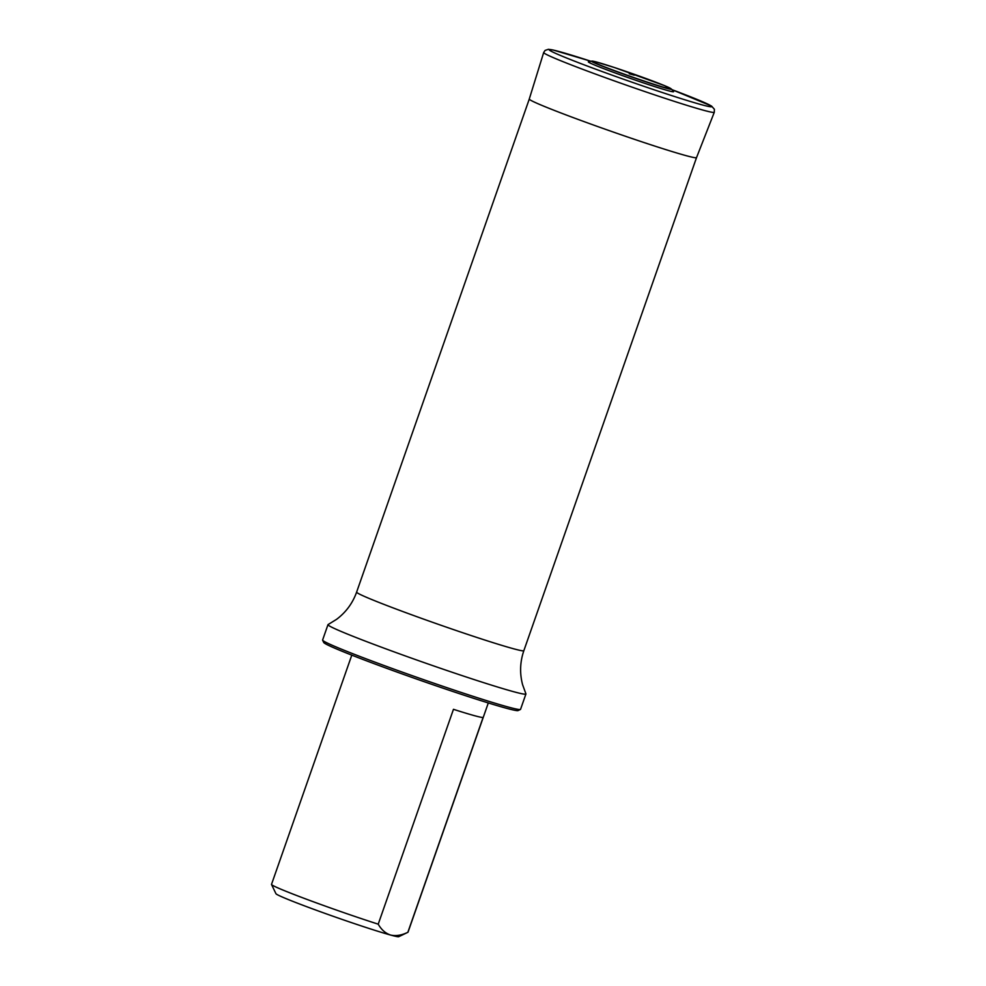 <?xml version="1.0" encoding="UTF-8"?>
<svg xmlns="http://www.w3.org/2000/svg" width="986" height="986" viewBox="0 0 986 986"><rect width="100%" height="100%" fill="white"/><g stroke="black" fill="none" stroke-linecap="round" stroke-linejoin="round"><path stroke-width="1.48" d="M453.461 709.316L378.217 924.165C381.409 929.761 385.551 933.397 390.653 935.061C395.916 936.244 401.647 935.32 407.859 932.3L483.103 717.451A72.323 2.773 -160.7 0 1 474.204 715.602A72.323 2.773 -160.7 0 1 453.461 709.316M407.859 932.3A72.323 2.773 19.3 0 0 407.933 932.275A72.323 2.773 19.3 0 0 408.019 932.189L488.304 702.944M351.792 655.135L271.507 884.393A72.323 2.773 19.3 0 0 271.52 884.504A72.323 2.773 19.3 0 0 308.63 900.021A72.323 2.773 19.3 0 0 378.217 924.165M271.52 884.504L275.957 893.71A65.088 2.502 19.3 0 0 322.286 912.407A65.088 2.502 19.3 0 0 390.653 935.061A65.088 2.502 19.3 0 0 398.726 936.7L407.933 932.275M520.423 709.464L518.118 710.561A103.062 3.956 -160.7 0 1 419.666 680.118A103.062 3.956 -160.7 0 1 323.728 642.49L322.619 640.185A104.873 4.03 19.3 0 0 397.259 670.32A104.873 4.03 19.3 0 0 507.408 706.814A104.873 4.03 19.3 0 0 520.423 709.464A104.873 4.03 19.3 0 0 520.546 709.341L525.92 693.996A104.873 4.03 19.3 0 0 525.908 693.824L522.592 684.703C519.585 673.265 520.004 661.926 523.849 650.674L696.51 157.661M523.849 650.674A88.592 3.402 19.3 0 1 523.566 650.834A88.592 3.402 19.3 0 1 436.194 623.583A88.592 3.402 19.3 0 1 356.624 592.118C352.643 603.222 345.95 612.306 336.546 619.356L328.091 624.557A104.873 4.03 19.3 0 0 327.981 624.668L322.607 640.025A104.873 4.03 19.3 0 0 322.619 640.185M327.981 624.668A104.873 4.03 19.3 0 0 400.797 654.297A104.873 4.03 19.3 0 0 512.782 691.469A104.873 4.03 19.3 0 0 525.92 693.996M671.478 89.085L673.537 91.562A45.171 1.738 -160.7 0 1 653.237 86.127A45.171 1.738 -160.7 0 1 609.73 70.943A45.171 1.738 -160.7 0 1 588.457 61.773L592.13 61.083L595.79 61.822L614.475 67.553L664.207 85.511L671.478 89.085A42.398 1.627 -160.7 0 1 652.424 83.983A42.398 1.627 -160.7 0 1 611.579 69.723A42.398 1.627 -160.7 0 1 591.612 61.12M629.253 73.765L634.281 75.146L629.253 73.765M714.295 112.268L696.535 157.612A88.604 3.402 -160.7 0 1 571.251 116.878A88.604 3.402 -160.7 0 1 529.272 99.031L543.68 52.529L545.085 50.422L548.389 49.3L553.282 50.052L590.91 61.268A86.213 3.315 -160.7 0 0 549.103 49.694A86.213 3.315 -160.7 0 0 589.948 67.036A86.213 3.315 -160.7 0 0 700.763 104.504A86.213 3.315 -160.7 0 0 671.934 89.64L711.51 106.032L714.394 109.273L714.295 112.268A90.379 3.476 -160.7 0 1 586.497 70.733A90.379 3.476 -160.7 0 1 543.68 52.529M611.875 69.649A41.868 1.602 19.3 0 0 671.072 88.863A41.868 1.602 19.3 0 0 611.727 66.654A41.868 1.602 19.3 0 0 611.875 69.649M356.624 592.118L529.272 99.093"/></g></svg>
